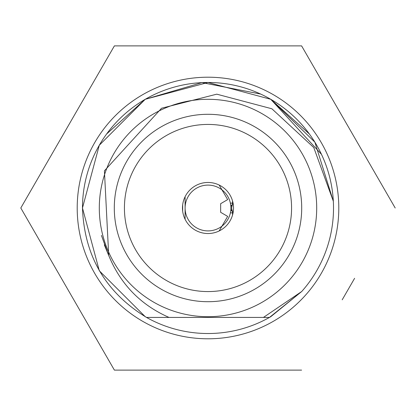<?xml version="1.0" encoding="UTF-8"?>
<svg xmlns="http://www.w3.org/2000/svg" width="416" height="416" viewBox="0 0 416 416"><rect width="100%" height="100%" fill="white"/><g stroke="black" fill="none" stroke-linecap="round" stroke-linejoin="round"><path stroke-width="0.62" d="M114.4 370.12L20.8 208L114.4 370.12L301.6 370.12L114.4 370.12M342.196 299.806L354.604 278.314M146.151 317.226L146.515 317.429C105.628 292.464 84.282 255.986 82.477 208L99.294 145.241L145.241 99.294L208 82.477L270.759 99.294L314.865 142.158L333.341 201.256L314.865 142.158L270.759 99.294L208 82.477L145.241 99.294L99.294 145.241L82.477 208A125.523 125.523 0 0 1 204.625 82.524A125.523 125.523 0 0 1 301.72 291.496L270.759 316.706M333.403 202.613L333.341 201.256L314.865 142.158L270.759 99.294L208 82.477L145.241 99.294L99.294 145.241L82.477 208L99.294 270.759L145.241 316.706L99.294 270.759L82.477 208L99.294 145.241L145.241 99.294L208 82.477L270.759 99.294L314.865 142.158L333.341 201.256L314.865 142.158L270.759 99.294L208 82.477L145.241 99.294L99.294 145.241L82.477 208L99.294 145.241L145.241 99.294L208 82.477L270.759 99.294L309.374 133.983L270.759 99.294L208 82.477L145.241 99.294L99.294 145.241L82.477 208L99.294 145.241L145.241 99.294L201.973 82.623L260.655 94.058M316.701 208A108.701 108.701 0 0 1 208 316.701A108.701 108.701 0 0 1 99.299 208A108.701 108.701 0 0 1 208 99.299A108.701 108.701 0 0 1 316.701 208M114.296 208A93.704 93.704 0 0 1 208 114.296A93.704 93.704 0 0 1 301.704 208A93.704 93.704 0 0 1 208 301.704A93.704 93.704 0 0 1 114.296 208M146.515 317.429A125.523 125.523 0 0 0 269.485 317.429L301.72 291.496L269.485 317.429L263.432 317.429L269.485 317.429L270.759 316.706L301.72 291.496L263.432 317.429L146.515 317.429C105.628 292.464 84.282 255.986 82.477 208L99.294 145.241L145.241 99.294L208 82.477L270.759 99.294L314.865 142.158L333.341 201.256L314.865 142.158L270.759 99.294L208 82.477L145.241 99.294L106.626 133.983M169.01 317.429C140.618 304.902 120.515 284.237 108.711 255.445L104.421 170.83L161.533 108.248L216.772 94.172L271.887 108.779L313.784 147.581L333.341 201.256L314.865 142.158L270.759 99.294L208 82.477L145.241 99.294L99.294 145.241L82.477 208L99.294 145.241L145.241 99.294L208 82.477L270.759 99.294L314.865 142.158L333.341 201.256L314.865 142.158L270.759 99.294L208 82.477L145.241 99.294L99.294 145.241L82.477 208L99.294 145.241L145.241 99.294L99.294 145.241L82.477 208L99.294 145.241L145.241 99.294L208 82.477L270.759 99.294L314.865 142.158L333.341 201.256L314.865 142.158L270.759 99.294L314.865 142.158L333.341 201.256L314.865 142.158L270.759 99.294L314.865 142.158L333.341 201.256L314.865 142.158L270.759 99.294L321.495 154.383M82.477 208L99.294 145.241L145.241 99.294M301.6 45.88L114.4 45.88L301.6 45.88L395.2 208L301.6 45.88M108.555 255.112L101.426 235.409M108.711 255.445L104.296 244.811M114.4 45.88L20.8 208L114.4 45.88M182.468 208A25.532 25.532 0 0 1 208 182.468A25.532 25.532 0 0 1 233.532 208A25.532 25.532 0 0 1 208 233.532A25.532 25.532 0 0 1 182.468 208M291.574 208A83.574 83.574 0 0 1 208 291.574A83.574 83.574 0 0 1 124.426 208A83.574 83.574 0 0 1 208 124.426A83.574 83.574 0 0 1 291.574 208M185.099 208A22.901 22.901 0 0 0 208 230.901A22.901 22.901 0 0 0 230.901 208A22.901 22.901 0 0 0 208 185.099A22.901 22.901 0 0 0 185.099 208A22.901 22.901 0 0 0 208 230.901A22.901 22.901 0 0 0 230.901 208A22.901 22.901 0 0 0 208 185.099A22.901 22.901 0 0 0 185.099 208M219.164 230.963L227.656 216.393L220.652 212.311L220.652 203.689L227.656 199.607L219.164 185.037M230.818 209.945L232.523 211.645L230.818 209.945M230.376 212.862L232.523 212.862L232.523 211.645L232.523 215.124M230.818 206.055L232.523 204.355L230.818 206.055M230.376 203.138L232.523 203.138L232.523 204.355L232.523 200.876M233.1 203.304L232.523 204.344M232.513 204.36L231.712 207.189M231.712 208.811L232.508 211.635M232.523 211.661L233.1 212.696M231.712 205.161L231.712 210.839M185.099 196.706L185.099 218.135L184.564 218.135M184.564 197.865L185.099 197.865M182.671 211.208L182.671 204.792M185.099 218.135L185.099 219.294M338.796 208A130.796 130.796 0 0 1 208 338.796A130.796 130.796 0 0 1 77.204 208A130.796 130.796 0 0 1 208 77.204A130.796 130.796 0 0 1 338.796 208"/></g></svg>

